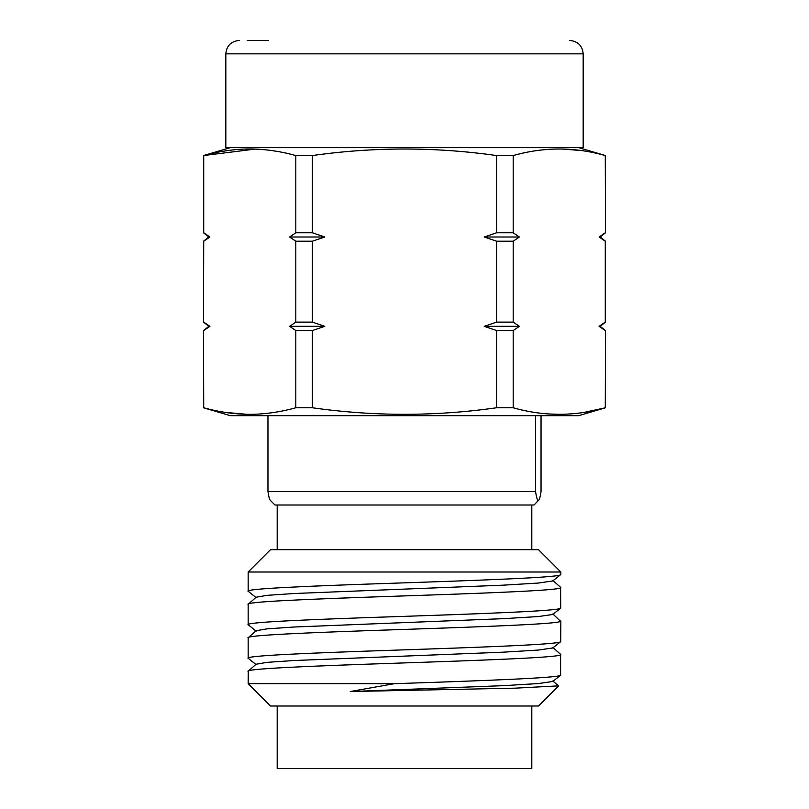 <?xml version="1.0" encoding="UTF-8"?>
<svg xmlns="http://www.w3.org/2000/svg" width="809" height="809" viewBox="0 0 809 809"><rect width="100%" height="100%" fill="white"/><g stroke="black" fill="none" stroke-linecap="round" stroke-linejoin="round"><path stroke-width="1.21" d="M605.284 330.547L599.095 326.33L600.157 326.33L605.506 330.547L605.284 407.766C574.582 416.483 543.891 416.483 513.189 407.766L513.189 330.547L496.584 330.547L496.584 407.766C435.202 416.483 373.809 416.483 312.416 407.766L312.416 330.547L295.811 330.547L295.811 407.766C280.359 412.064 265.018 414.259 249.759 414.35C234.479 414.259 219.128 412.064 203.716 407.766L203.494 330.547L203.716 407.766M605.506 330.547L605.506 407.766L584.614 412.266M513.189 407.766L496.584 407.766M312.416 407.766L295.811 407.766M605.284 322.113L605.284 241.203L605.284 322.113L599.095 326.33M605.284 155.561L605.506 232.78L605.284 155.561C574.582 146.844 543.891 146.844 513.189 155.561L513.189 232.78L519.378 236.997L484.217 236.997L496.584 232.78L513.189 232.78M496.584 322.113L513.189 322.113L513.189 241.203L496.584 241.203L496.584 322.113L484.217 326.33L519.378 326.33L513.189 330.547M230.292 147.653L203.494 155.561L203.716 232.78L203.716 155.561C219.128 151.263 234.479 149.058 249.759 148.977C265.018 149.058 280.369 151.253 295.811 155.561L295.811 232.78L312.416 232.78L312.416 155.561C373.798 146.844 435.191 146.844 496.584 155.561L496.584 232.78M496.584 155.561L513.189 155.561M295.811 322.113L312.416 322.113L312.416 241.203L295.811 241.203L295.811 322.113L289.622 326.33L324.783 326.33L312.416 330.547M295.811 155.561L312.416 155.561M203.494 322.113L203.716 241.203L203.494 322.113L208.843 326.33L203.494 330.547M203.494 155.561L255.331 149.078M247.271 40.45L268.335 40.45M249.759 147.653L583.178 147.653L583.178 53.849L225.822 53.849L225.822 147.653L249.759 147.653M605.506 407.766L578.708 415.664L230.292 415.664L203.494 407.766M203.716 232.78L209.511 236.744M203.716 241.203L209.905 236.997L208.843 236.997L203.494 232.78M312.416 232.78L324.783 236.997L289.622 236.997L295.811 232.78M324.783 236.997L312.416 241.203M295.811 241.203L289.622 236.997M519.378 236.997L513.189 241.203M496.584 241.203L484.217 236.997M605.506 232.78L600.157 236.997L599.095 236.997L605.284 232.78M605.284 241.203L599.095 236.997M203.716 322.113L209.905 326.33L203.716 330.547M209.511 326.078L208.843 326.33M295.811 330.547L289.622 326.33M312.416 322.113L324.783 326.33M496.584 330.547L484.217 326.33M513.189 322.113L519.378 326.33M225.084 412.378L247.058 414.329M548.33 413.965L560.485 414.35M581.246 150.545L561.931 148.998M559.241 148.977L558.716 148.977M531.806 706.014L531.806 768.55L277.194 768.55L277.194 706.014M558.483 686.042L538.511 706.014L270.489 706.014L248.161 683.676L394.337 683.676L350.257 691.533L515.03 688.166L558.473 685.87M394.337 683.676C477.977 680.895 558.24 678.043 560.607 675.252L560.607 654.825C558.19 657.596 479.13 660.417 395.884 663.198C312.405 665.979 241.618 668.79 248.393 671.571M248.393 658.506C241.618 655.725 312.405 652.903 395.884 650.123C479.13 647.352 558.19 644.53 560.607 641.749L552.759 647.969L538.349 650.062L503.552 652.155L293.879 660.528L266.98 662.359L256.129 664.229L248.272 671.096L248.161 683.676M552.871 647.473L560.839 654.542M256.15 664.654L248.161 658.223L248.161 637.785L256.129 630.727L266.98 628.856L293.879 627.026L503.552 618.652L538.349 616.559L552.759 614.466L560.708 608.176L560.607 587.819C558.19 590.6 479.13 593.412 395.884 596.193C312.405 598.973 241.618 601.795 248.393 604.566M552.871 613.97L560.607 621.322C558.19 624.103 479.13 626.914 395.884 629.695C312.405 632.476 241.618 635.298 248.393 638.068M560.708 641.679L560.839 621.039M256.15 631.151L248.161 624.72L248.161 604.293L256.129 597.224L266.98 595.353L293.879 593.523L503.552 585.15L538.349 583.056L552.759 580.963L560.839 574.471L560.839 572.003L248.161 572.003L248.161 591.217L256.15 597.649M248.393 625.003C241.618 622.222 312.405 619.401 395.884 616.63C479.13 613.849 558.19 611.028 560.607 608.247L560.708 608.176M552.871 580.468L560.839 587.536M248.393 591.5C241.618 588.719 312.405 585.898 395.884 583.127C479.13 580.346 558.19 577.525 560.607 574.754L560.708 574.673M350.257 691.533L503.552 685.658L538.349 683.565L552.759 681.471L560.708 675.181M248.161 572.003L270.489 549.675L538.511 549.675L560.839 572.003M541.039 415.664L541.039 491.599C540.149 497.434 539.229 500.407 538.298 500.538L534.041 505.008L274.959 505.008L270.287 500.336M538.298 500.538C537.368 500.397 536.458 497.414 535.558 491.599L267.961 491.599C268.851 497.414 269.761 500.397 270.702 500.538M267.961 491.599L267.961 415.664M535.558 415.664L535.558 491.599M583.178 53.849C582.46 45.789 577.99 41.32 569.779 40.45M208.843 236.997L203.494 241.203M600.157 236.997L605.506 241.203M600.157 326.33L605.506 322.113M578.708 147.653L605.506 155.561M225.822 53.849C226.54 45.789 231.01 41.32 239.221 40.45M558.513 685.911L552.871 680.976M277.194 549.675L277.194 505.008M531.806 549.675L531.806 505.008"/></g></svg>
